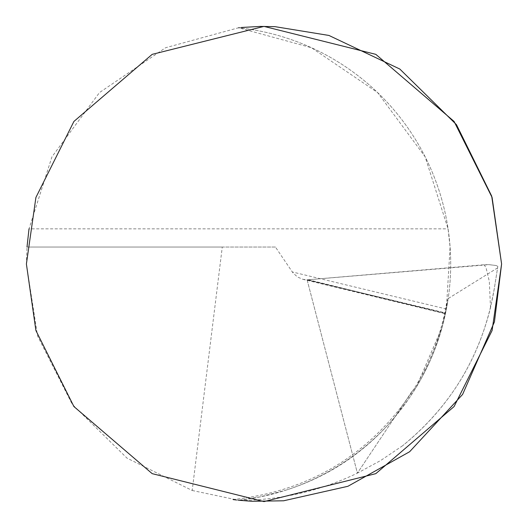 <?xml version="1.0" encoding="UTF-8"?>
<svg xmlns="http://www.w3.org/2000/svg" width="528" height="528" viewBox="0 0 528 528"><rect width="100%" height="100%" fill="white"/><g stroke="black" fill="none" stroke-linecap="round" stroke-linejoin="round"><path stroke-width="0.4" stroke-dasharray="2.64 1.98" d="M275.431 247.031L27.007 247.031L26.4 264L37.574 335.999L72.283 404.349L126.951 458.086L192.205 490.492L222.275 247.031L275.431 247.031L292.901 272.811L297.462 276.962L302.709 279.272L307.111 279.84L357.39 473.147C322.41 489.997 285.206 499.066 245.764 500.353L238.544 500.234L260.033 496.914L285.938 490.156A237.6 237.6 0 0 0 394.013 418.011L408.401 399.3L416.328 387.07L421.978 377.21L429.561 361.944L433.996 351.476L441.342 329.974L446.384 309.019L450.08 247.031L448.067 228.842L425.126 156.79L377.599 92.565L311.474 47.731L238.544 27.766L165.607 47.731L99.488 92.565L51.962 156.79L29.014 228.842L448.067 228.842M238.273 500.201L236.498 500.003M233.158 499.587L235.165 499.844M235.343 499.864L238.544 500.234A237.6 237.6 0 0 0 238.544 27.766A237.6 237.6 0 0 1 238.544 500.234L245.764 500.353M394.013 418.011C364.881 452.39 328.858 476.441 285.938 490.156M402.626 445.731L380.569 460.574L357.39 473.147L307.111 279.84L445.487 313.434L441.342 329.974L436.022 346.17L429.561 361.944L421.978 377.21L416.328 387.07L412.645 390.39L357.39 473.147L412.645 390.39L416.328 387.07L442.167 327.043L447.836 300.683L445.487 313.434L307.111 279.84L488.981 264.64L496.069 265.505L497.831 266.343L494.333 288.466C483.463 352.209 452.892 404.633 402.626 445.731C447.256 409.497 476.546 363.502 490.499 307.738L494.333 288.466L497.831 266.343M192.205 490.492L238.544 500.234M446.384 309.019L292.281 271.96M238.933 27.727L241.27 27.489M222.275 247.031L27.007 247.031M490.499 307.738L489.337 281.47L486.11 268.019L484.183 264.739M497.594 267.874L447.929 298.736L447.13 299.746L447.836 300.683M308.438 279.787L445.487 313.434L447.836 300.683L447.13 299.732L447.962 298.709L497.594 267.874L497.831 266.343L496.049 265.498L488.796 264.64L484.183 264.739L307.111 279.84L445.592 312.932M232.841 499.547C308.84 491.317 368.405 455.723 411.53 392.773C430.063 364.254 441.936 333.194 447.143 299.607M302.729 279.272L445.21 313.691"/><path stroke-width="0.79" d="M241.27 27.489L260.311 26.426L274.982 26.651L328.937 35.449L399.802 69.036L456.463 124.674L491.693 196.112L501.6 264L492.096 330.528L454.08 406.56L375.811 473.649L264 501.6L152.189 473.649L73.92 406.56L35.904 330.528L26.4 264L35.904 197.472L73.92 121.44L152.189 54.351L264 26.4L375.811 54.351L454.08 121.44L492.096 197.472L501.6 264L494.439 321.882L462.601 394.429L409.629 451.737L347.932 486.281L283.615 500.788L251.757 501.283L238.273 500.201M236.498 500.003L233.158 499.587M238.544 27.766L238.933 27.727M29.014 228.842L27.007 247.031"/></g></svg>
